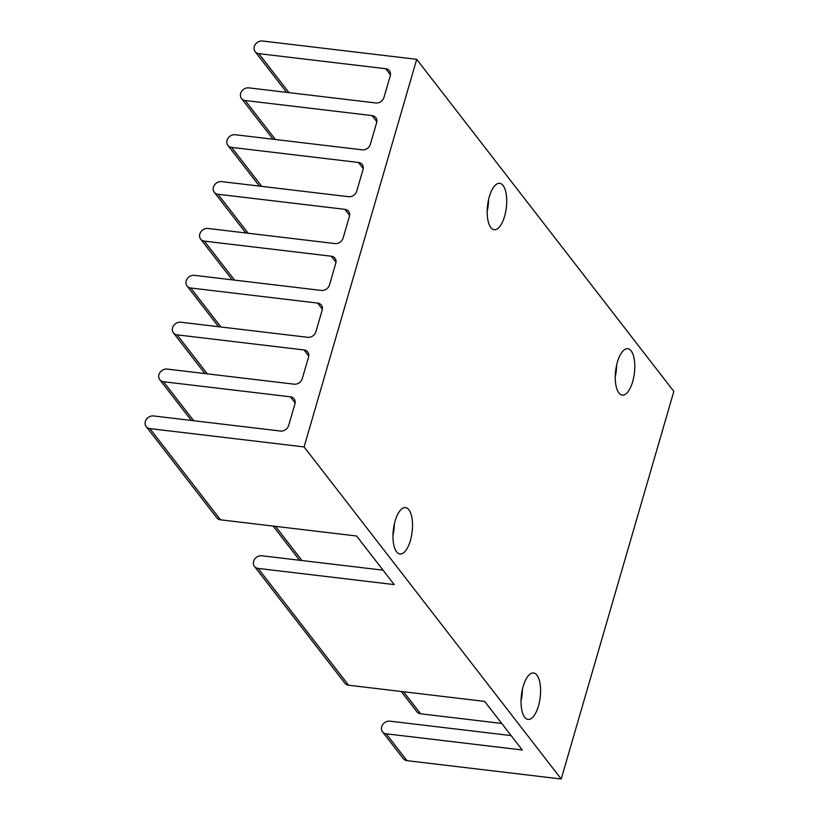 <?xml version="1.0" encoding="UTF-8"?>
<svg xmlns="http://www.w3.org/2000/svg" width="820" height="820" viewBox="0 0 820 820"><rect width="100%" height="100%" fill="white"/><g stroke="black" fill="none" stroke-linecap="round" stroke-linejoin="round"><path stroke-width="1.23" d="M632.65 381.761A23.37 9.44 96.8 0 0 627.782 348.715A23.37 9.44 96.8 0 0 617.399 362.071A23.37 9.44 96.8 0 0 622.267 395.117A23.37 9.44 96.8 0 0 632.65 381.761M615.256 376.636A23.37 9.44 96.8 0 0 616.64 365.043M538.443 706.03A23.37 9.44 96.8 0 0 533.574 672.984A23.37 9.44 96.8 0 0 523.191 686.34A23.37 9.44 96.8 0 0 528.059 719.396A23.37 9.44 96.8 0 0 538.443 706.03M521.048 700.905A23.37 9.44 96.8 0 0 522.432 689.312M410.369 540.636A23.37 9.44 96.8 0 0 405.5 507.59A23.37 9.44 96.8 0 0 395.117 520.946A23.37 9.44 96.8 0 0 399.986 553.992A23.37 9.44 96.8 0 0 410.369 540.636M392.975 535.511A23.37 9.44 96.8 0 0 394.358 523.908M504.577 216.367A23.37 9.44 96.8 0 0 499.718 183.311A23.37 9.44 96.8 0 0 489.335 196.677A23.37 9.44 96.8 0 0 494.193 229.723A23.37 9.44 96.8 0 0 504.577 216.367M487.193 211.232A23.37 9.44 96.8 0 0 488.566 199.639M376.636 122.682A7.021 5.945 -37.8 0 0 375.806 117.619A7.021 5.945 -37.8 0 0 372.095 115.599L245.2 100.511A7.021 5.945 142.2 0 1 241.49 98.492A7.021 5.945 142.2 0 1 241.695 91.286A7.021 5.945 142.2 0 1 248.87 87.873L375.765 102.961A7.021 5.945 -37.8 0 0 383.975 97.395L390.248 75.809A7.021 5.945 -37.8 0 0 389.418 70.756A7.021 5.945 -37.8 0 0 385.707 68.726L258.823 53.648A7.021 5.945 142.2 0 1 255.102 51.619A7.021 5.945 142.2 0 1 255.317 44.413A7.021 5.945 142.2 0 1 262.492 41L416.703 59.337L304.097 446.931L149.886 428.604A7.021 5.945 142.2 0 1 146.165 426.574A7.021 5.945 142.2 0 1 146.38 419.368A7.021 5.945 142.2 0 1 153.555 415.955L280.45 431.043A7.021 5.945 -37.8 0 0 288.66 425.477L294.933 403.901A7.021 5.945 -37.8 0 0 294.103 398.838A7.021 5.945 -37.8 0 0 290.393 396.818L163.498 381.731A7.021 5.945 142.2 0 1 159.787 379.701A7.021 5.945 142.2 0 1 159.992 372.495A7.021 5.945 142.2 0 1 167.177 369.082L294.062 384.17A7.021 5.945 -37.8 0 0 302.283 378.604L308.545 357.028A7.021 5.945 -37.8 0 0 307.726 351.975A7.021 5.945 -37.8 0 0 304.005 349.945L177.12 334.857A7.021 5.945 142.2 0 1 173.399 332.838A7.021 5.945 142.2 0 1 173.614 325.632A7.021 5.945 142.2 0 1 180.789 322.219L307.684 337.307A7.021 5.945 -37.8 0 0 315.895 331.741L322.168 310.155A7.021 5.945 -37.8 0 0 321.337 305.101A7.021 5.945 -37.8 0 0 317.627 303.082L190.732 287.994A7.021 5.945 142.2 0 1 187.022 285.965A7.021 5.945 142.2 0 1 187.226 278.759A7.021 5.945 142.2 0 1 194.412 275.346L321.296 290.434A7.021 5.945 -37.8 0 0 329.507 284.868L335.78 263.292A7.021 5.945 -37.8 0 0 334.96 258.228A7.021 5.945 -37.8 0 0 331.239 256.209L204.354 241.121A7.021 5.945 142.2 0 1 200.633 239.102A7.021 5.945 142.2 0 1 200.849 231.886A7.021 5.945 142.2 0 1 208.024 228.472L334.919 243.56A7.021 5.945 -37.8 0 0 343.129 238.005L349.402 216.418A7.021 5.945 -37.8 0 0 348.572 211.365A7.021 5.945 -37.8 0 0 344.861 209.336L217.966 194.248A7.021 5.945 142.2 0 1 214.256 192.228A7.021 5.945 142.2 0 1 214.461 185.023A7.021 5.945 142.2 0 1 221.646 181.609L348.531 196.697A7.021 5.945 -37.8 0 0 356.741 191.132L363.014 169.545A7.021 5.945 -37.8 0 0 362.184 164.492A7.021 5.945 -37.8 0 0 358.473 162.473L231.588 147.385A7.021 5.945 142.2 0 1 227.868 145.355A7.021 5.945 142.2 0 1 228.083 138.149A7.021 5.945 142.2 0 1 235.258 134.736L362.143 149.824A7.021 5.945 -37.8 0 0 370.363 144.258L376.636 122.682M383.042 570.177L261.816 555.765A7.021 5.945 -37.8 0 0 254.641 559.178A7.021 5.945 -37.8 0 0 254.425 566.384A7.021 5.945 -37.8 0 0 258.146 568.414L394.205 584.588L356.587 536.003L220.518 519.829A7.021 5.945 142.2 0 1 216.808 517.799L146.165 426.574M511.116 735.581L389.889 721.159A7.021 5.945 -37.8 0 0 382.714 724.572A7.021 5.945 -37.8 0 0 382.499 731.788A7.021 5.945 -37.8 0 0 386.21 733.808L522.279 749.982L484.651 701.397L348.592 685.223A7.021 5.945 142.2 0 1 344.882 683.203L254.425 566.384M382.499 731.788L403.296 758.643A7.021 5.945 -37.8 0 0 407.007 760.663L561.218 779L304.097 446.931M561.218 779L673.835 391.396L416.703 59.337M401.195 691.475L416.908 711.77A7.021 5.945 -37.8 0 0 420.629 713.8L501.717 723.435M376.831 121.729L372.095 115.599M275.397 139.513L245.2 100.511M348.592 685.223L258.146 568.414M407.007 760.663L386.21 733.808M220.518 519.829L149.886 428.604M193.694 420.732L163.498 381.731M301.955 560.542L275.489 526.358M295.138 402.938L290.393 396.818M390.453 74.856L385.707 68.726M289.019 92.639L258.823 53.648M420.629 713.8L403.563 691.762M308.75 356.075L304.005 349.945M207.316 373.858L177.12 334.857M322.362 309.202L317.627 303.082M220.928 326.985L190.732 287.994M335.985 262.338L331.239 256.209M234.551 280.122L204.354 241.121M349.597 215.465L344.861 209.336M248.163 233.249L217.966 194.248M363.219 168.592L358.473 162.473M261.785 186.376L231.588 147.385M273.029 139.226L241.49 98.492M191.337 420.445L159.787 379.701M299.587 560.255L273.121 526.081M204.949 373.582L173.399 332.838M218.571 326.708L187.022 285.965M232.183 279.835L200.633 239.102M245.795 232.972L214.256 192.228M259.417 186.099L227.868 145.355M286.651 92.363L255.102 51.619"/></g></svg>
